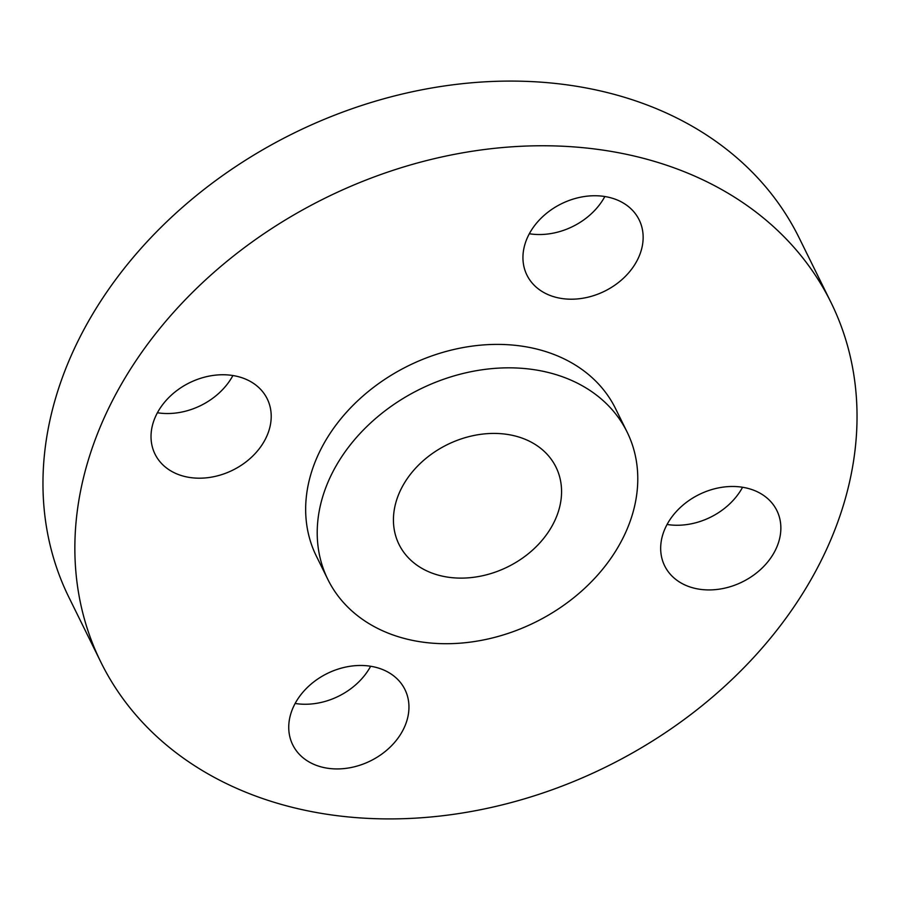 <?xml version="1.0" encoding="UTF-8"?>
<svg xmlns="http://www.w3.org/2000/svg" width="900" height="900" viewBox="0 0 900 900"><rect width="100%" height="100%" fill="white"/><g stroke="black" fill="none" stroke-linecap="round" stroke-linejoin="round"><path stroke-width="1.35" d="M271.069 412.853A62.539 48.746 153.8 0 0 267.21 398.812A62.539 48.746 153.8 0 0 198.124 379.136A62.539 48.746 153.8 0 0 151.166 440.1A62.539 48.746 153.8 0 0 155.025 454.129A62.539 48.746 153.8 0 0 224.123 473.805A62.539 48.746 153.8 0 0 271.069 412.853M157.421 412.751A62.539 48.746 153.8 0 0 232.92 375.525M492.998 807.064A406.957 317.16 153.8 0 0 830.947 302.366A406.957 317.16 153.8 0 0 438.885 157.612A406.957 317.16 153.8 0 0 100.946 662.31A406.957 317.16 153.8 0 0 492.998 807.064M627.086 432.011L615.533 408.577A166.781 129.983 153.8 0 0 454.86 349.256A166.781 129.983 153.8 0 0 316.35 556.099L327.904 579.533A166.781 129.983 153.8 0 0 488.588 638.854A166.781 129.983 153.8 0 0 627.086 432.011A166.781 129.983 153.8 0 0 466.414 372.69A166.781 129.983 153.8 0 0 327.904 579.533M344.689 667.294A62.539 48.746 153.8 0 0 292.748 744.863A62.539 48.746 153.8 0 0 353.002 767.115A62.539 48.746 153.8 0 0 404.944 689.546A62.539 48.746 153.8 0 0 344.689 667.294M660.814 551.824A62.539 48.746 153.8 0 0 664.673 565.864A62.539 48.746 153.8 0 0 733.77 585.54A62.539 48.746 153.8 0 0 780.716 524.576A62.539 48.746 153.8 0 0 776.869 510.548A62.539 48.746 153.8 0 0 707.771 490.871A62.539 48.746 153.8 0 0 660.814 551.824M587.205 297.382A62.539 48.746 153.8 0 0 639.135 219.814A62.539 48.746 153.8 0 0 578.891 197.561A62.539 48.746 153.8 0 0 526.95 275.13A62.539 48.746 153.8 0 0 587.205 297.382M830.947 302.366L799.054 237.69A406.957 317.16 153.8 0 0 407.002 92.936A406.957 317.16 153.8 0 0 69.053 597.634L100.946 662.31M471.679 435.971A87.48 68.175 153.8 0 0 399.037 544.455A87.48 68.175 153.8 0 0 483.311 575.572A87.48 68.175 153.8 0 0 555.964 467.089A87.48 68.175 153.8 0 0 471.679 435.971M529.346 233.752A62.539 48.746 153.8 0 0 555.311 232.706A62.539 48.746 153.8 0 0 604.845 196.526M667.08 524.475A62.539 48.746 153.8 0 0 742.579 487.249M295.155 703.474A62.539 48.746 153.8 0 0 321.109 702.439A62.539 48.746 153.8 0 0 370.654 666.248"/></g></svg>
